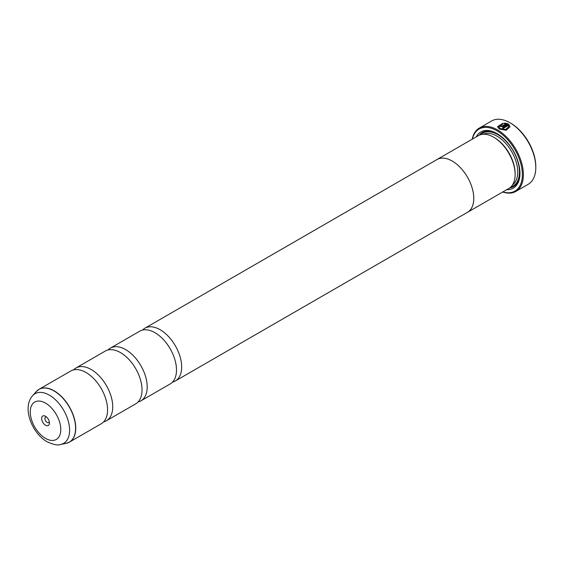 <?xml version="1.0" encoding="UTF-8"?>
<svg xmlns="http://www.w3.org/2000/svg" width="564" height="564" viewBox="0 0 564 564"><rect width="100%" height="100%" fill="white"/><g stroke="black" fill="none" stroke-linecap="round" stroke-linejoin="round"><path stroke-width="0.85" d="M73.595 369.871A30.463 17.59 60 0 1 75.957 367.996A30.463 17.59 60 0 1 91.192 369.505A30.463 17.59 60 0 1 111.087 396.351A30.463 17.59 60 0 1 106.42 420.765A30.463 17.59 60 0 1 103.614 421.872M108.055 349.976A30.463 17.59 60 0 1 110.424 348.101A30.463 17.59 60 0 1 125.652 349.609A30.463 17.59 60 0 1 145.554 376.456A30.463 17.59 60 0 1 140.887 400.863A30.463 17.59 60 0 1 138.081 401.977M142.523 330.074A30.463 17.59 60 0 1 144.892 328.199A30.463 17.59 60 0 1 160.12 329.707A30.463 17.59 60 0 1 180.022 356.554A30.463 17.59 60 0 1 175.355 380.968A30.463 17.59 60 0 1 172.549 382.075M497.497 126.794L503.144 123.326M502.609 127.88L508.643 124.2L502.439 127.781A36.554 21.108 60 0 1 503.335 128.331L508.404 125.405L508.806 126.646L505.696 129.431L500.219 128.543L498.745 126.618L500.219 128.74L505.704 129.635L508.798 126.752M498.745 126.618L503.144 123.77L503.144 123.121L497.49 126.688L499.33 129.057L506.183 130.249L510.06 126.731L508.643 124.2M508.643 124.397L510.046 126.653M501.107 125.758L501.107 126.237L501.995 126.209L505.739 124.045L501.995 126.005L501.107 126.033L501.107 125.56A36.554 21.108 -120 0 0 500.219 125.145L499.669 125.871L500.219 126.547L502.884 126.491L507.755 123.685L504.406 123.037L504.406 123.699L505.739 123.847M501.107 126.033L501.107 125.56M510.815 123.262L509.948 122.762L510.815 123.262A35.342 20.403 60 0 1 535.8 166.542L535.8 167.536A36.554 21.108 -120 0 0 509.948 122.762L509.948 122.762A36.554 21.108 -120 0 0 491.674 120.95L479.266 128.113A36.554 21.108 60 0 1 497.54 129.924A36.554 21.108 60 0 1 521.425 162.143A36.554 21.108 60 0 1 515.82 191.436A36.554 21.108 60 0 1 502.7 192M515.82 191.436L528.228 184.273A36.554 21.108 -120 0 0 535.8 167.536M45.522 416.267A5.485 3.165 -120 0 0 41.644 418.509A5.485 3.165 -120 0 0 45.522 425.221A5.485 3.165 -120 0 0 49.399 422.986A5.485 3.165 -120 0 0 45.522 416.267L45.522 416.267M46.452 416.937A3.165 1.826 -120 0 0 45.571 417.057A3.165 1.826 -120 0 0 45.085 419.595A3.165 1.826 -120 0 0 47.157 422.387A3.165 1.826 -120 0 0 48.744 422.542A3.165 1.826 -120 0 0 49.287 421.844M502.862 191.908A35.828 20.685 -120 0 0 522.186 171.209A35.828 20.685 -120 0 0 497.025 130.82A35.828 20.685 -120 0 0 472.378 139.096M436.381 159.908A30.491 17.604 60 0 1 436.973 159.534L478.335 135.656A30.491 17.604 60 0 1 493.578 137.172L494.438 137.665A29.272 16.899 60 0 1 515.136 173.515L515.136 174.509A30.491 17.604 60 0 1 508.82 188.468L467.464 212.346A30.491 17.604 60 0 1 466.844 212.677M494.438 137.665L493.578 137.172A30.491 17.604 60 0 1 515.136 174.509M476.242 136.869A32.437 18.725 60 0 1 497.025 133.59L497.025 133.59A32.437 18.725 60 0 1 519.966 173.317A32.437 18.725 60 0 1 506.733 189.673M479.203 135.212A31.217 18.027 60 0 1 497.462 133.844M37.562 390.33A30.463 17.59 60 0 1 38.972 389.35L70.789 370.985A30.463 17.59 60 0 1 86.017 372.494A30.463 17.59 60 0 1 90.691 375.786A30.463 17.59 60 0 1 107.047 404.106A30.463 17.59 60 0 1 101.252 423.747L69.435 442.113A30.463 17.59 60 0 1 67.877 442.846M75.957 367.996L105.249 351.083A30.463 17.59 60 0 1 120.484 352.592A30.463 17.59 60 0 1 125.159 355.884A30.463 17.59 60 0 1 141.515 384.211A30.463 17.59 60 0 1 135.72 403.852L106.42 420.765M144.892 328.199L436.987 159.556A30.463 17.59 60 0 1 452.222 161.064A30.491 17.604 60 0 1 472.139 187.911A30.491 17.604 60 0 1 467.464 212.346M110.424 348.101L139.717 331.188A30.463 17.59 60 0 1 154.952 332.697A30.463 17.59 60 0 1 159.626 335.989A30.463 17.59 60 0 1 175.975 364.309A30.463 17.59 60 0 1 170.18 383.95L140.887 400.863M436.973 159.534A30.491 17.604 60 0 1 452.222 161.05A30.463 17.59 60 0 1 472.124 187.911A30.463 17.59 60 0 1 467.45 212.325L175.355 380.968M519.959 172.81A31.217 18.027 60 0 1 509.644 187.939M472.216 139.195A36.554 21.108 60 0 1 479.266 128.113M504.406 123.241L507.755 123.883M499.676 125.969L500.219 125.145M500.219 125.349A36.554 21.108 60 0 1 500.966 125.687M36.244 391.592L38.972 389.35A30.463 17.59 60 0 1 54.207 390.859A30.463 17.59 60 0 1 74.11 417.705A30.463 17.59 60 0 1 69.435 442.113L66.129 443.36A30.442 17.576 -120 0 0 74.652 420.406A30.442 17.576 -120 0 0 54.073 390.958A30.442 17.576 -120 0 0 36.244 391.592L32.571 395.738A28.651 16.539 60 0 1 49.35 395.138A28.651 16.539 60 0 1 68.723 422.866A28.651 16.539 60 0 1 60.708 444.467C57.951 445.595 53.397 444.679 47.038 441.718C31.936 433.187 21.834 407.737 32.571 395.738M483.341 134.246A29.272 16.899 60 0 1 497.025 136.171A29.272 16.899 60 0 1 515.891 161.128A29.272 16.899 60 0 1 512.549 184.844M480.641 134.683A30.491 17.604 60 0 1 497.885 134.683A30.491 17.604 60 0 1 518.337 163.511A30.491 17.604 60 0 1 510.822 186.959M45.522 438.376A21.587 12.464 -120 0 0 60.785 429.564A21.587 12.464 -120 0 0 45.522 403.119A21.587 12.464 -120 0 0 30.259 411.931A21.587 12.464 -120 0 0 45.522 438.376M60.708 444.467L66.129 443.36"/></g></svg>
